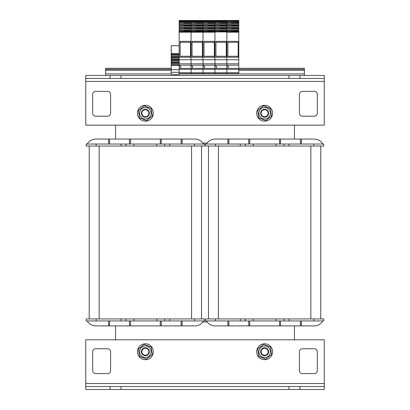 <?xml version="1.0" encoding="UTF-8"?>
<svg xmlns="http://www.w3.org/2000/svg" width="410" height="410" viewBox="0 0 410 410"><rect width="100%" height="100%" fill="white"/><g stroke="black" fill="none" stroke-linecap="round" stroke-linejoin="round"><path stroke-width="0.61" d="M202.853 143.039L207.147 143.039M207.147 321.922L202.853 321.922M294.441 125.147L294.441 139.062M294.441 325.899L294.441 339.808M115.558 339.808L115.558 325.899M115.558 139.062L115.558 125.147M317.299 351.734A2.983 2.983 0 0 0 314.316 348.756L302.39 348.756A2.983 2.983 0 0 0 299.413 351.734L299.413 370.619A2.983 2.983 0 0 0 302.39 373.597L314.316 373.597A2.983 2.983 0 0 0 317.299 370.619L317.299 351.734A2.983 2.983 0 0 0 314.316 348.756M110.587 351.734A2.983 2.983 0 0 0 107.61 348.756L95.684 348.756A2.983 2.983 0 0 0 92.701 351.734L92.701 370.619A2.983 2.983 0 0 0 95.684 373.597L107.61 373.597A2.983 2.983 0 0 0 110.587 370.619L110.587 351.734A2.983 2.983 0 0 0 107.61 348.756M110.09 389.5L110.09 386.517L121.022 386.517L121.022 389.5L85.746 389.5L85.746 386.517L110.09 386.517M288.978 389.5L288.978 386.517L299.91 386.517L299.91 389.5L121.022 389.5M299.91 389.5L324.254 389.5L324.254 386.517L299.91 386.517M121.022 386.517L288.978 386.517M85.746 386.517L85.746 339.808L324.254 339.808L324.254 386.517M92.701 113.227A2.983 2.983 0 0 0 95.684 116.204L107.61 116.204A2.983 2.983 0 0 0 110.587 113.227L110.587 94.341A2.983 2.983 0 0 0 107.61 91.358L95.684 91.358A2.983 2.983 0 0 0 92.701 94.341L92.701 113.227A2.983 2.983 0 0 0 95.684 116.204M299.413 113.227A2.983 2.983 0 0 0 302.39 116.204L314.316 116.204A2.983 2.983 0 0 0 317.299 113.227L317.299 94.341A2.983 2.983 0 0 0 314.316 91.358L302.39 91.358A2.983 2.983 0 0 0 299.413 94.341L299.413 113.227A2.983 2.983 0 0 0 302.39 116.204M299.91 75.46L299.91 78.443L288.978 78.443L288.978 75.46L324.254 75.46L324.254 78.443L299.91 78.443M121.022 75.46L121.022 78.443L110.09 78.443L110.09 75.46L288.978 75.46M110.09 75.46L85.746 75.46L85.746 78.443L110.09 78.443M288.978 78.443L121.022 78.443M324.254 78.443L324.254 125.147L85.746 125.147L85.746 78.443M95.684 91.358A2.983 2.983 0 0 0 92.701 94.341M110.587 94.341A2.983 2.983 0 0 0 107.61 91.358M107.61 116.204A2.983 2.983 0 0 0 110.587 113.227M302.39 91.358A2.983 2.983 0 0 0 299.413 94.341M314.316 116.204A2.983 2.983 0 0 0 317.299 113.227M317.299 94.341A2.983 2.983 0 0 0 314.316 91.358M95.684 348.756A2.983 2.983 0 0 0 92.701 351.734M92.701 370.619A2.983 2.983 0 0 0 95.684 373.597M107.61 373.597A2.983 2.983 0 0 0 110.587 370.619M302.39 348.756A2.983 2.983 0 0 0 299.413 351.734M299.413 370.619A2.983 2.983 0 0 0 302.39 373.597M208.48 146.022L208.48 318.939M313.819 318.939L323.756 318.939L323.756 320.928L313.819 320.928L313.819 318.939L284.007 318.939L284.007 320.928L280.527 320.928L280.527 325.899L314.157 325.899A9.937 9.937 0 0 0 322.767 320.928M279.533 325.899L279.533 320.928L276.058 320.928L276.058 318.939L253.201 318.939L253.201 320.928L248.726 320.928L248.726 325.899L280.527 325.899M248.726 320.928L245.247 320.928L245.247 318.939L215.434 318.939L215.434 320.928L227.857 320.928L227.857 325.899L248.726 325.899M215.434 146.022L205.497 146.022L205.497 144.033L215.434 144.033L215.434 146.022L245.247 146.022L245.247 144.033L248.726 144.033L248.726 139.062L279.533 139.062L279.533 144.033L323.756 144.033L323.756 146.022L313.819 146.022L313.819 144.033M249.721 139.062L249.721 144.033L253.201 144.033L253.201 146.022L276.058 146.022L276.058 144.033L279.533 144.033M284.007 144.033L284.007 146.022L313.819 146.022M320.779 318.939L320.779 146.022M245.247 320.928L240.28 320.928L240.28 318.939M276.058 320.928L253.201 320.928M288.978 318.939L288.978 320.928L284.007 320.928M253.201 144.033L276.058 144.033M206.491 144.033A9.937 9.937 0 0 1 215.096 139.062L228.852 139.062L228.852 144.033L245.247 144.033M301.396 144.033L301.396 139.062L314.157 139.062A9.937 9.937 0 0 1 322.767 144.033M227.857 325.899L215.096 325.899A9.937 9.937 0 0 1 206.491 320.928M215.434 144.033L227.857 144.033L227.857 139.062M280.527 144.033L280.527 139.062L300.407 139.062L300.407 144.033M228.852 139.062L248.726 139.062M280.527 139.062L279.533 139.062M301.396 139.062L300.407 139.062M215.434 320.928L205.497 320.928L205.497 318.939L215.434 318.939M300.407 325.899L300.407 320.928L313.819 320.928M249.721 144.033L248.726 144.033M227.857 144.033L228.852 144.033M279.533 320.928L280.527 320.928M301.396 320.928L301.396 325.899M288.978 320.928L300.407 320.928M249.721 325.899L249.721 320.928M228.852 325.899L228.852 320.928L240.28 320.928M227.857 320.928L228.852 320.928M284.007 146.022L276.058 146.022M288.978 144.033L288.978 146.022M253.201 146.022L245.247 146.022M240.28 146.022L240.28 144.033M276.058 318.939L284.007 318.939M245.247 318.939L253.201 318.939M89.221 146.022L89.221 318.939L89.221 146.022M194.565 318.939L204.503 318.939L204.503 320.928L194.565 320.928L194.565 318.939L164.753 318.939L164.753 320.928L161.273 320.928L161.273 325.899L194.904 325.899A9.937 9.937 0 0 0 203.509 320.928M160.279 325.899L160.279 320.928L156.799 320.928L156.799 318.939L133.942 318.939L133.942 320.928L129.473 320.928L129.473 325.899L161.273 325.899M129.473 320.928L125.993 320.928L125.993 318.939L96.181 318.939L96.181 320.928L108.604 320.928L108.604 325.899L95.843 325.899A9.937 9.937 0 0 1 87.233 320.928M96.181 146.022L86.243 146.022L86.243 144.033L96.181 144.033L96.181 146.022L125.993 146.022L125.993 144.033L129.473 144.033L129.473 139.062L160.279 139.062L160.279 144.033L204.503 144.033L204.503 146.022L194.565 146.022L194.565 144.033M130.467 139.062L130.467 144.033L133.942 144.033L133.942 146.022L156.799 146.022L156.799 144.033L160.279 144.033M164.753 144.033L164.753 146.022L194.565 146.022M201.52 318.939L201.52 146.022M125.993 320.928L121.022 320.928L121.022 318.939M156.799 320.928L133.942 320.928M169.72 318.939L169.72 320.928L164.753 320.928M133.942 144.033L156.799 144.033M96.181 144.033L108.604 144.033L108.604 139.062L95.843 139.062L109.593 139.062L109.593 144.033L125.993 144.033M182.142 144.033L182.142 139.062L194.904 139.062A9.937 9.937 0 0 1 203.509 144.033M87.233 144.033A9.937 9.937 0 0 1 95.843 139.062M95.843 325.899L129.473 325.899M161.273 144.033L161.273 139.062L181.148 139.062L181.148 144.033M109.593 139.062L129.473 139.062M161.273 139.062L160.279 139.062M182.142 139.062L181.148 139.062M96.181 320.928L86.243 320.928L86.243 318.939L96.181 318.939M181.148 325.899L181.148 320.928L194.565 320.928M130.467 144.033L129.473 144.033M108.604 144.033L109.593 144.033M160.279 320.928L161.273 320.928M182.142 320.928L182.142 325.899M169.72 320.928L181.148 320.928M130.467 325.899L130.467 320.928M109.593 325.899L109.593 320.928L121.022 320.928M108.604 320.928L109.593 320.928M164.753 146.022L156.799 146.022M169.72 144.033L169.72 146.022M133.942 146.022L125.993 146.022M121.022 146.022L121.022 144.033M156.799 318.939L164.753 318.939M125.993 318.939L133.942 318.939M261.319 112.145C259.709 115.974 265.542 118.92 267.843 115.558A3.977 3.977 0 0 0 268.601 113.227C268.719 109.157 262.267 108.107 261.319 112.15L261.339 112.073M268.33 114.677L267.899 115.492L264.491 117.204L261.206 115.261L261.062 111.448L264.194 109.265L267.72 110.715L268.596 113.104L268.304 111.694L265.332 109.306L261.713 110.51L260.77 114.211L263.369 117.004L267.125 116.327L267.827 115.579L264.404 117.198L261.16 115.184L261.103 111.366L264.281 109.26L267.776 110.787L268.596 113.093M268.581 113.657L267.971 115.374M268.048 115.251L267.499 115.984L263.856 117.132L260.924 114.687L261.395 110.9L264.829 109.25L268.084 111.243L268.591 113.063L268.058 111.207L264.788 109.244L261.365 110.941L260.945 114.728L263.902 117.137L267.53 115.953L268.494 112.258L265.906 109.455L262.149 110.111L260.668 113.626L262.82 116.773L266.638 116.66L268.606 113.396L266.92 109.972L263.133 109.537L260.714 112.489L261.893 116.117L265.583 117.091L267.797 115.615L265.536 117.101L261.857 116.086L260.724 112.442L263.174 109.516L266.961 109.998L268.606 113.437L268.442 114.344M267.766 115.651L266.597 116.686L262.784 116.753L260.663 113.58L262.185 110.08L265.952 109.47L268.504 112.304L268.601 113.191M268.483 114.2L268.16 115.061L264.993 117.188L261.493 115.676L260.868 111.915L263.697 109.352L267.382 110.346L268.535 113.985L266.105 116.922L262.313 116.466L260.652 113.032L262.641 109.772L266.454 109.685L268.591 112.847L268.565 113.765M267.822 115.584L267.089 116.353L263.328 116.988L260.76 114.164L261.744 110.48L265.378 109.311L268.324 111.74L267.873 115.528L264.445 117.204L261.185 115.225L261.083 111.407L264.24 109.26L267.75 110.751L268.396 114.513L267.991 115.338M268.494 114.154L268.181 115.02L265.039 117.183L261.518 115.712L260.852 111.956L263.656 109.362L267.346 110.316L268.545 113.939L266.146 116.906L262.354 116.491L260.647 113.078L262.6 109.798L266.413 109.665L268.586 112.801L268.57 113.719M268.586 113.57L268.017 115.302M267.791 115.625L265.624 117.081L261.923 116.148L260.709 112.53L263.092 109.552L266.884 109.941L268.606 113.35L266.674 116.64L262.861 116.794L260.673 113.672L262.113 110.136L265.864 109.439L268.478 112.217L267.561 115.917L263.948 117.147L260.96 114.774L261.339 110.977L264.742 109.244L268.037 111.166L268.591 113.063M268.504 114.108L268.202 114.979L265.085 117.178L261.549 115.748L260.837 111.997L263.609 109.373L267.315 110.285L268.555 113.893L268.289 114.774M267.75 115.671L266.977 116.43M267.397 116.081A3.977 3.977 0 0 0 266.09 109.526A3.977 3.977 0 0 0 260.678 113.662A3.977 3.977 0 0 0 266.864 116.512M266.941 116.46A3.977 3.977 0 0 0 267.294 116.173M259.269 111.1A5.766 5.766 0 0 0 265.47 118.926A5.766 5.766 0 0 0 269.144 109.644A5.766 5.766 0 0 0 259.269 111.1M258.782 117.854L257.695 110.48L263.538 105.847L270.472 108.594L271.563 115.968L265.716 120.601L258.782 117.854M272.522 114.154A7.949 7.949 0 0 1 259.873 119.597A7.949 7.949 0 0 1 261.488 105.923A7.949 7.949 0 0 1 272.522 114.154M148.138 116.081A3.977 3.977 0 0 0 146.836 109.526A3.977 3.977 0 0 0 141.419 113.662A3.977 3.977 0 0 0 147.61 116.512M147.682 116.46A3.977 3.977 0 0 0 148.041 116.173M140.015 111.1A5.766 5.766 0 0 0 146.211 118.926A5.766 5.766 0 0 0 149.891 109.644A5.766 5.766 0 0 0 140.015 111.1M139.528 117.854L138.436 110.48L144.284 105.847L151.218 108.594L152.305 115.968L146.462 120.601L139.528 117.854M153.268 114.154A7.949 7.949 0 0 1 140.62 119.597A7.949 7.949 0 0 1 142.229 105.923A7.949 7.949 0 0 1 153.268 114.154M142.065 112.145C140.451 115.974 146.288 118.92 148.589 115.558A3.977 3.977 0 0 0 149.348 113.227C149.465 109.157 143.013 108.107 142.065 112.15L142.085 112.073M148.589 115.558L145.145 117.198L141.906 115.184L141.85 111.366L145.027 109.26L148.522 110.787L149.342 113.093M149.322 113.657L148.717 115.374M148.794 115.251L148.241 115.984L144.602 117.132L141.67 114.687L142.137 110.9L145.576 109.25L148.825 111.243L149.337 113.063L148.804 111.207L145.529 109.244L142.111 110.941L141.686 114.728L144.648 117.137L148.271 115.953L149.235 112.258L146.652 109.455L142.89 110.111L141.409 113.626L143.567 116.773L147.38 116.66L149.353 113.396L147.667 109.972L143.874 109.537L141.46 112.489L142.634 116.117L146.324 117.091L148.543 115.615L146.283 117.101L142.603 116.086L141.465 112.442L143.92 109.516L147.702 109.998L149.348 113.437L149.189 114.344M148.512 115.651L147.344 116.686L143.526 116.753L141.404 113.58L142.926 110.08L146.693 109.47L149.245 112.304L149.348 113.191M149.225 114.2L148.907 115.061L145.74 117.188L142.234 115.676L141.614 111.915L144.443 109.352L148.123 110.346L149.281 113.985L146.847 116.922L143.059 116.466L141.394 113.032L143.382 109.772L147.195 109.685L149.337 112.847L149.312 113.765M148.569 115.584L147.836 116.353L144.074 116.988L141.501 114.164L142.485 110.48L146.119 109.311L149.066 111.74L148.62 115.528L145.191 117.204L141.927 115.225L141.829 111.407L144.981 109.26L148.492 110.751L149.137 114.513L148.738 115.338M149.235 114.154L148.927 115.02L145.786 117.183L142.265 115.712L141.599 111.956L144.397 109.362L148.092 110.316L149.291 113.939L146.888 116.906L143.095 116.491L141.394 113.078L143.346 109.798L147.159 109.665L149.332 112.801L149.317 113.719M149.332 113.57L148.763 115.302M148.538 115.625L146.37 117.081L142.67 116.148L141.45 112.53L143.833 109.552L147.631 109.941L149.353 113.35L147.421 116.64L143.608 116.794L141.414 113.672L142.859 110.136L146.606 109.439L149.225 112.217L148.302 115.917L144.689 117.147L141.706 114.774L142.085 110.977L145.483 109.244L148.779 111.166L149.337 113.063M149.245 114.108L148.948 114.979L145.832 117.178L142.29 115.748L141.583 111.997L144.356 109.373L148.061 110.285L149.296 113.893L149.03 114.774M148.497 115.671L147.718 116.43M267.397 354.588A3.977 3.977 0 0 0 266.09 348.039A3.977 3.977 0 0 0 260.678 352.175A3.977 3.977 0 0 0 266.864 355.024M266.941 354.968A3.977 3.977 0 0 0 267.294 354.681M259.269 349.612A5.766 5.766 0 0 0 265.47 357.438A5.766 5.766 0 0 0 269.144 348.157A5.766 5.766 0 0 0 259.269 349.612M258.782 356.367L257.695 348.987L263.538 344.359L270.472 347.101L271.563 354.481L265.716 359.114L258.782 356.367M272.522 352.667A7.949 7.949 0 0 1 259.873 358.109A7.949 7.949 0 0 1 261.488 344.431A7.949 7.949 0 0 1 272.522 352.667M267.843 354.071A3.977 3.977 0 0 0 268.601 351.734C268.719 347.67 262.267 346.614 261.319 350.663C259.709 354.486 265.542 357.433 267.843 354.071L264.404 355.711L261.16 353.697L261.103 349.879L264.281 347.767L267.776 349.299L268.596 351.606M268.581 352.169L267.971 353.886M267.807 354.122L265.536 355.613L261.857 354.599L260.724 350.955L263.174 348.029L266.961 348.51L268.606 351.949L266.597 355.198L262.784 355.265L260.663 352.093L262.185 348.592L265.952 347.977L268.504 350.816L267.499 354.496L263.856 355.644L260.924 353.2L261.395 349.412L264.829 347.757L268.084 349.756L268.591 351.575L268.058 349.715L264.788 347.757L261.365 349.448L260.945 353.241L263.902 355.649L267.53 354.465L268.073 353.722M268.483 352.708L268.16 353.569L264.993 355.701L261.493 354.189L260.868 350.427L263.697 347.864L267.382 348.859L268.535 352.497L266.105 355.434L262.313 354.978L260.652 351.544L262.641 348.285L266.454 348.198L268.591 351.355L268.565 352.277M267.822 354.096L267.089 354.865L263.328 355.501L260.76 352.677L261.744 348.992L265.378 347.823L268.324 350.248L267.873 354.04L264.445 355.711L261.185 353.733L261.083 349.92L264.24 347.772L267.75 349.264L268.396 353.025L267.991 353.851M267.797 354.127L265.583 355.603L261.893 354.63L260.714 350.996L263.133 348.044L266.92 348.479L268.606 351.903L268.453 352.81M267.771 354.163L266.638 355.173L262.82 355.285L260.668 352.139L262.149 348.623L265.906 347.967L268.494 350.77L268.601 351.693M268.494 352.667L268.181 353.533L265.039 355.695L261.518 354.225L260.852 350.468L263.656 347.875L267.346 348.828L268.545 352.451L266.146 355.419L262.354 355.004L260.647 351.59L262.6 348.31L266.413 348.177L268.586 351.314L268.57 352.231M268.586 352.082L268.017 353.815M267.791 354.137L265.624 355.593L261.923 354.66L260.709 351.042L263.092 348.064L266.884 348.454L268.606 351.862L266.674 355.152L262.861 355.306L260.673 352.18L262.113 348.649L265.864 347.952L268.478 350.729L267.561 354.43L263.948 355.66L260.96 353.282L261.339 349.489L264.742 347.757L268.037 349.679L268.591 351.575M268.504 352.62L268.202 353.492L265.085 355.69L261.549 354.26L260.837 350.509L263.609 347.885L267.315 348.797L268.555 352.405L268.289 353.287M267.75 354.184L266.977 354.942M148.138 354.588A3.977 3.977 0 0 0 146.836 348.039A3.977 3.977 0 0 0 141.419 352.175A3.977 3.977 0 0 0 147.61 355.024M147.682 354.968A3.977 3.977 0 0 0 148.041 354.681M140.015 349.612A5.766 5.766 0 0 0 146.211 357.438A5.766 5.766 0 0 0 149.891 348.157A5.766 5.766 0 0 0 140.015 349.612M139.528 356.367L138.436 348.987L144.284 344.359L151.218 347.101L152.305 354.481L146.462 359.114L139.528 356.367M153.268 352.667A7.949 7.949 0 0 1 140.62 358.109A7.949 7.949 0 0 1 142.229 344.431A7.949 7.949 0 0 1 153.268 352.667M148.589 354.071A3.977 3.977 0 0 0 149.348 351.734C149.465 347.67 143.013 346.614 142.065 350.663C140.451 354.486 146.288 357.433 148.589 354.071L145.145 355.711L141.906 353.697L141.85 349.879L145.027 347.767L148.522 349.299L149.342 351.606M149.322 352.169L148.717 353.886M148.548 354.122L146.283 355.613L142.603 354.599L141.465 350.955L143.92 348.029L147.702 348.51L149.348 351.949L149.189 352.856M148.512 354.163L147.344 355.198L143.526 355.265L141.404 352.093L142.926 348.592L146.693 347.977L149.245 350.816L149.348 351.703M148.794 353.763L148.241 354.496L144.602 355.644L141.67 353.2L142.137 349.412L145.576 347.757L148.825 349.756L149.337 351.575L148.804 349.715L145.529 347.757L142.111 349.448L141.686 353.241L144.648 355.649L148.271 354.465L149.235 350.77L146.652 347.967L142.89 348.623L141.409 352.139L143.567 355.285L147.38 355.173L149.353 351.903L147.667 348.479L143.874 348.044L141.46 350.996L142.634 354.63L146.324 355.603L148.543 354.127L146.37 355.593L142.67 354.66L141.45 351.042L143.833 348.064L147.631 348.454L149.353 351.862L147.421 355.152L143.608 355.306L141.414 352.18L142.859 348.649L146.606 347.952L149.225 350.729L148.302 354.43L144.689 355.66L141.706 353.282L142.085 349.489L145.483 347.757L148.779 349.679L149.337 351.575M149.225 352.708L148.907 353.569L145.74 355.701L142.234 354.189L141.614 350.427L144.443 347.864L148.123 348.859L149.281 352.497L146.847 355.434L143.059 354.978L141.394 351.544L143.382 348.285L147.195 348.198L149.337 351.355L149.312 352.277M148.569 354.096L147.836 354.865L144.074 355.501L141.501 352.677L142.485 348.992L146.119 347.823L149.066 350.248L148.62 354.04L145.191 355.711L141.927 353.733L141.829 349.92L144.981 347.772L148.492 349.264L149.137 353.025L148.738 353.851M149.235 352.667L148.927 353.533L145.786 355.695L142.265 354.225L141.599 350.468L144.397 347.875L148.092 348.828L149.291 352.451L146.888 355.419L143.095 355.004L141.394 351.59L143.346 348.31L147.159 348.177L149.332 351.314L149.317 352.231M149.332 352.082L148.763 353.815M149.245 352.62L148.948 353.492L145.832 355.69L142.29 354.26L141.583 350.509L144.356 347.885L148.061 348.797L149.296 352.405L149.03 353.287M148.497 354.184L147.718 354.942M231.834 23.447L231.834 22.606L238.789 22.606L238.789 20.5L203.011 20.5L203.011 22.606L179.16 22.606L179.16 66.128L180.651 66.128L180.651 68.342M238.789 22.606L238.789 23.447L203.011 23.447L203.011 25.271L179.16 25.271M238.789 23.447L238.789 26.112L203.011 26.112L203.011 27.941L179.16 27.941M238.789 26.112L238.789 28.782L203.011 28.782L203.011 30.606L179.16 30.606M238.789 28.782L238.789 31.447L203.011 31.447L203.011 66.128L204.503 66.128L204.503 68.342M238.789 31.447L238.789 68.342L203.011 68.342L203.011 73.667L179.16 73.667L179.16 74.497L171.211 74.497L171.211 72.309L179.16 72.309M238.789 20.5L226.863 20.5L226.863 73.667L238.789 73.667L238.789 68.342L191.086 68.342L191.086 73.667L179.16 73.667L179.16 66.128M226.863 68.342L226.863 69.336L214.937 69.336L214.937 68.342L214.937 69.336L203.011 69.336L203.011 68.342L191.086 68.342L191.086 66.128L192.577 66.128L192.577 68.342M238.789 31.708L191.086 31.447L191.086 66.128M226.863 31.447L226.863 31.939L191.086 31.708L191.086 30.606M238.789 29.812L214.937 29.812L214.937 28.782L214.937 29.812L203.011 29.812L203.011 28.782L191.086 28.782L191.086 29.812L179.16 29.812M203.011 31.447L203.011 29.812L191.086 29.812L191.086 27.941M238.789 27.147L214.937 27.147L214.937 26.112L214.937 27.147L203.011 27.147L203.011 26.112L191.086 26.112L191.086 27.147L179.16 27.147M203.011 28.782L203.011 27.147L191.086 27.147L191.086 25.271M238.789 24.477L214.937 24.477L214.937 23.447L214.937 24.477L203.011 24.477L203.011 23.447L191.086 23.447L191.086 24.477L179.16 24.477M203.011 26.112L203.011 24.477L191.086 24.477L191.086 22.606M238.789 20.746L191.086 20.5L191.086 21.812L179.16 21.812L179.16 22.606M202.417 41.343L202.417 57.246L192.08 57.246L192.08 41.343L202.417 41.343L192.08 41.343M179.16 65.031L171.211 65.031L171.211 65.318L179.16 65.318L179.16 68.342L191.086 68.342L191.086 69.336L203.011 69.336L203.011 73.667L179.16 73.667M238.789 20.951L191.086 20.5L203.011 20.5L203.011 20.951L191.086 20.951L191.086 21.812L203.011 21.812L203.011 23.447M238.789 21.248L214.937 20.746L203.011 20.951L203.011 21.248L179.16 21.248L179.16 21.812M196.057 31.447L196.057 30.606M196.057 28.782L196.057 27.941M196.057 26.112L196.057 25.271M196.057 23.447L196.057 22.606M192.08 42.338L202.417 42.338M192.08 56.252L202.417 56.252M238.789 21.812L226.863 21.812L226.863 21.248L214.937 21.248L214.937 20.951L214.937 22.606L203.011 22.606M214.937 26.112L214.937 24.477L214.937 25.271L203.011 25.271M214.937 28.782L214.937 27.147L214.937 27.941L203.011 27.941M214.937 31.447L214.937 29.812L214.937 30.606L203.011 30.606M238.789 31.939L214.937 31.939L214.937 66.128L216.429 66.128L216.429 68.342M238.789 69.336L226.863 69.336L226.863 72.672L214.937 72.672L214.937 69.336L214.937 73.667L191.086 73.667L191.086 72.672L179.16 72.672M203.011 68.342L203.011 66.128M179.16 31.708L203.011 31.939L203.011 65.195L179.16 65.195M231.834 22.606L226.863 22.606L226.863 21.812L214.937 21.812L214.937 21.248L203.011 21.248L203.011 21.812L214.937 21.812L214.937 23.447M214.343 41.343L214.343 57.246L204.006 57.246L204.006 41.343L214.343 41.343L204.006 41.343M238.789 72.672L226.863 72.672L226.863 73.667L238.789 73.667L203.011 73.667L214.937 73.667L214.937 72.672L191.086 72.672L191.086 69.336L179.16 69.336M207.983 31.447L207.983 30.606M207.983 28.782L207.983 27.941M207.983 26.112L207.983 25.271M207.983 23.447L207.983 22.606M204.006 42.338L214.343 42.338M204.006 56.252L214.343 56.252M238.789 25.271L214.937 25.271M238.789 27.941L214.937 27.941M238.789 30.606L214.937 30.606M238.195 41.343L238.195 57.246L227.857 57.246L227.857 41.343L238.195 41.343L227.857 41.343M231.834 31.447L231.834 30.606M231.834 28.782L231.834 27.941M231.834 26.112L231.834 25.271M227.857 42.338L238.195 42.338M227.857 56.252L238.195 56.252M226.863 66.128L228.355 66.128L228.355 68.342M171.211 65.318L171.211 72.309M171.211 65.031L171.211 63.642L179.16 63.642M171.954 63.642L171.954 62.668L171.211 62.668L171.211 63.642M171.211 62.668L171.211 60.854L179.16 60.854M171.954 60.854L171.954 59.875L171.211 59.875L171.211 60.854M171.211 59.875L171.211 45.741L179.16 45.741M179.16 57.082L171.211 57.082M171.954 57.082L171.954 58.061M179.16 54.294L171.211 54.294M171.954 54.294L171.954 55.268M179.16 53.556L171.211 53.556M179.16 54.448L171.954 54.448M171.954 62.822L179.16 62.822M179.16 55.268L171.211 55.268M179.16 56.349L171.211 56.349M171.954 62.668L179.16 62.668M171.211 61.93L179.16 61.93M179.16 57.236L171.954 57.236M171.954 60.029L179.16 60.029M179.16 58.061L171.211 58.061M179.16 59.142L171.211 59.142M171.954 59.875L179.16 59.875M304.379 75.46L304.379 68.301L238.789 68.301M171.211 68.301L105.621 68.301L105.621 75.46M304.379 69.295L238.789 69.295M171.211 69.295L105.621 69.295M179.16 20.5L191.086 20.5L179.16 20.5L191.086 20.746L179.16 20.951L179.16 21.248M179.16 31.939L191.086 31.939L191.086 65.195M190.491 41.343L190.491 57.246L180.154 57.246L180.154 41.343L190.491 41.343L180.154 41.343M191.086 23.447L179.16 23.447M191.086 26.112L179.16 26.112M191.086 28.782L179.16 28.782M191.086 31.447L179.16 31.447M184.131 31.447L184.131 30.606M184.131 28.782L184.131 27.941M184.131 26.112L184.131 25.271M184.131 23.447L184.131 22.606M180.154 42.338L190.491 42.338M180.154 56.252L190.491 56.252M226.863 22.606L214.937 22.606M226.863 23.447L226.863 25.271M226.863 26.112L226.863 27.941M226.863 28.782L226.863 30.606M238.789 32.185L226.863 32.185L226.863 65.195L203.011 65.195M226.863 73.667L214.937 73.667L226.863 73.667M214.937 68.342L214.937 66.128M179.16 32.185L214.937 32.185L214.937 65.195M226.269 41.343L226.269 57.246L215.932 57.246L215.932 41.343L226.269 41.343L215.932 41.343M219.909 31.447L219.909 30.606M219.909 28.782L219.909 27.941M219.909 26.112L219.909 25.271M219.909 23.447L219.909 22.606M215.932 42.338L226.269 42.338M215.932 56.252L226.269 56.252M85.746 383.54L324.254 383.54M324.254 81.421L85.746 81.421M218.417 318.939L218.417 146.022M310.841 146.022L310.841 318.939M99.158 318.939L99.158 146.022M191.583 146.022L191.583 318.939M203.011 23.15L196.057 23.15M203.011 25.815L196.057 25.815M203.011 28.485L196.057 28.485M203.011 31.15L196.057 31.15M238.789 59.752L179.16 59.752M238.789 63.816L179.16 63.816M214.937 23.15L207.983 23.15M214.937 25.815L207.983 25.815M214.937 28.485L207.983 28.485M214.937 31.15L207.983 31.15M238.789 23.15L231.834 23.15M238.789 25.815L231.834 25.815M238.789 28.485L231.834 28.485M238.789 31.15L231.834 31.15M238.789 65.195L226.863 65.195M179.16 69.669L171.211 69.669M171.211 64.749L179.16 64.749M304.379 70.289L238.789 70.289M171.211 70.289L105.621 70.289M304.379 73.913L179.16 73.913M171.211 73.913L105.621 73.913M191.086 23.15L184.131 23.15M191.086 25.815L184.131 25.815M191.086 28.485L184.131 28.485M191.086 31.15L184.131 31.15M191.086 68.342L179.16 68.342M226.863 23.15L219.909 23.15M226.863 25.815L219.909 25.815M226.863 28.485L219.909 28.485M226.863 31.15L219.909 31.15M179.16 74.497L171.211 74.497"/></g></svg>
